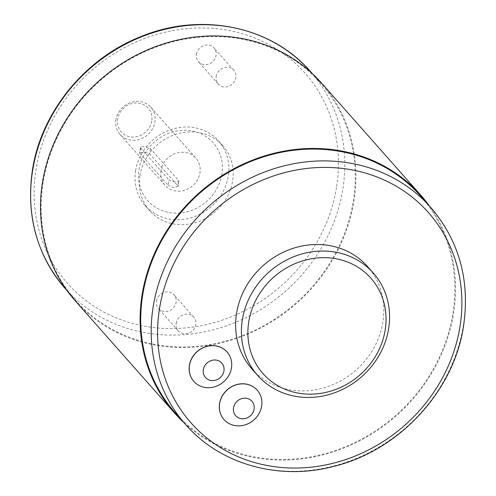 <?xml version="1.0" encoding="UTF-8"?>
<svg xmlns="http://www.w3.org/2000/svg" width="496" height="496" viewBox="0 0 496 496"><rect width="100%" height="100%" fill="white"/><g stroke="black" fill="none" stroke-linecap="round" stroke-linejoin="round"><path stroke-width="0.37" stroke-dasharray="2.48 1.86" d="M151.739 121.067A17.974 16.269 -41.5 0 1 131.955 137.026A17.974 16.269 -41.5 0 1 117.682 118.972A17.974 16.269 -41.5 0 1 137.466 103.013A17.974 16.269 -41.5 0 1 151.739 121.067M115.977 119.641A20.547 18.594 138.5 0 0 120.051 134.453A20.547 18.594 138.5 0 0 140.455 139.085A20.547 18.594 138.5 0 0 154.895 122.035A20.547 18.594 138.5 0 0 150.821 107.223A20.547 18.594 138.5 0 0 130.417 102.585A20.547 18.594 138.5 0 0 115.977 119.641M221.879 174.276A43.704 39.55 -41.5 0 1 173.786 213.075A43.704 39.55 -41.5 0 1 139.091 169.186A43.704 39.55 -41.5 0 1 187.184 130.38A43.704 39.55 -41.5 0 1 221.879 174.276M135.625 170.543A48.924 44.274 138.5 0 0 145.328 205.821A48.924 44.274 138.5 0 0 193.911 216.851A48.924 44.274 138.5 0 0 228.29 176.241A48.924 44.274 138.5 0 0 218.587 140.963A48.924 44.274 138.5 0 0 170.004 129.933A48.924 44.274 138.5 0 0 135.625 170.543M193.812 381.362A22.177 20.069 138.5 0 0 215.834 386.316A22.177 20.069 138.5 0 0 231.39 367.914A22.177 20.069 138.5 0 0 227.025 351.962M223.987 419.535A22.177 20.069 138.5 0 0 246.004 424.483A22.177 20.069 138.5 0 0 261.566 406.081A22.177 20.069 138.5 0 0 257.201 390.135M176.185 323.38A10.373 9.387 -41.5 0 1 183.477 314.768A10.373 9.387 -41.5 0 1 193.775 317.105A10.373 9.387 -41.5 0 1 195.833 324.589A10.373 9.387 -41.5 0 1 188.542 333.194A10.373 9.387 -41.5 0 1 178.244 330.857A10.373 9.387 -41.5 0 1 176.185 323.38M156.463 301.103A10.373 9.387 -41.5 0 1 163.754 292.491A10.373 9.387 -41.5 0 1 174.053 294.829A10.373 9.387 -41.5 0 1 176.111 302.306A10.373 9.387 -41.5 0 1 168.82 310.918A10.373 9.387 -41.5 0 1 158.522 308.58A10.373 9.387 -41.5 0 1 156.463 301.103M216.169 76.52A10.373 9.387 -41.5 0 1 223.46 67.915A10.373 9.387 -41.5 0 1 233.759 70.252A10.373 9.387 -41.5 0 1 235.817 77.729A10.373 9.387 -41.5 0 1 228.526 86.341A10.373 9.387 -41.5 0 1 218.228 84.004A10.373 9.387 -41.5 0 1 216.169 76.52M196.447 54.244A10.373 9.387 -41.5 0 1 203.738 45.632A10.373 9.387 -41.5 0 1 214.036 47.976A10.373 9.387 -41.5 0 1 216.095 55.453A10.373 9.387 -41.5 0 1 208.804 64.058A10.373 9.387 -41.5 0 1 198.505 61.721A10.373 9.387 -41.5 0 1 196.447 54.244M139.946 175.429A48.924 44.274 138.5 0 0 149.649 210.701A48.924 44.274 138.5 0 0 198.233 221.731A48.924 44.274 138.5 0 0 232.612 181.121A48.924 44.274 138.5 0 0 222.909 145.849A48.924 44.274 138.5 0 0 174.325 134.819A48.924 44.274 138.5 0 0 139.946 175.429M43.14 182.212A163.73 148.168 138.5 0 0 75.603 300.266A163.73 148.168 138.5 0 0 238.204 337.181A163.73 148.168 138.5 0 0 353.264 201.271A163.73 148.168 138.5 0 0 320.794 83.223A163.73 148.168 138.5 0 0 158.199 46.302A163.73 148.168 138.5 0 0 43.14 182.212M75.119 300.694A164.381 148.757 138.5 0 0 238.359 337.764A164.381 148.757 138.5 0 0 353.884 201.308A164.381 148.757 138.5 0 0 321.284 82.789M183.979 422.691A164.381 148.757 138.5 0 0 344.714 447.708A164.381 148.757 138.5 0 0 453.48 313.825A164.381 148.757 138.5 0 0 429.17 205.648M175.206 412.777A163.73 148.168 138.5 0 0 337.801 449.698A163.73 148.168 138.5 0 0 452.86 313.788A163.73 148.168 138.5 0 0 420.397 195.734M251.894 368.919A77.233 69.893 138.5 0 0 328.588 386.328A77.233 69.893 138.5 0 0 382.869 322.22A77.233 69.893 138.5 0 0 367.548 266.532M140.473 147.529A5.134 1.463 -170.8 0 0 140.678 148.056L139.835 153.27L139.618 152.811L140.473 147.529A5.134 1.463 -170.8 0 1 144.931 146.791A5.134 1.463 -170.8 0 1 150.406 148.651L178.653 180.563A5.134 1.463 -170.8 0 1 178.864 181.083A5.134 1.463 -170.8 0 1 174.406 181.827A5.134 1.463 -170.8 0 1 168.925 179.967L168.082 185.175L139.835 153.27C137.553 151.813 147.895 152.446 149.563 153.865L177.81 185.777L178.008 186.366L173.464 187.643L168.082 185.175M161.026 170.537A20.547 18.594 138.5 0 0 165.1 185.349A20.547 18.594 138.5 0 0 185.504 189.98A20.547 18.594 138.5 0 0 199.944 172.924A20.547 18.594 138.5 0 0 195.87 158.112A20.547 18.594 138.5 0 0 175.466 153.481A20.547 18.594 138.5 0 0 161.026 170.537M140.678 148.056L168.925 179.967M430.869 207.564A163.73 148.168 -41.5 0 1 463.338 325.618A163.73 148.168 -41.5 0 1 348.273 461.528A163.73 148.168 -41.5 0 1 185.678 424.607M65.131 288.436A163.73 148.168 138.5 0 0 227.732 325.351A163.73 148.168 138.5 0 0 342.792 189.441A163.73 148.168 138.5 0 0 310.322 71.393M336.48 187.507A158.59 143.518 -41.5 0 1 161.975 328.321A158.59 143.518 -41.5 0 1 36.078 169.043A158.59 143.518 -41.5 0 1 210.583 28.235A158.59 143.518 -41.5 0 1 336.48 187.507M177.81 185.777L178.653 180.563M150.406 148.651L149.563 153.865M193.775 317.105L174.053 294.829M233.759 70.252L214.036 47.976M145.328 205.821L149.649 210.701M66.83 290.352L75.603 300.266M120.051 134.453L165.1 185.349M178.864 181.083L178.008 186.366M150.821 107.223L195.87 158.112M312.021 73.309L320.794 83.223M218.587 140.963L222.909 145.849M218.228 84.004L198.505 61.721M178.244 330.857L158.522 308.58"/><path stroke-width="0.74" d="M248.763 321.718A72.013 65.168 138.5 0 0 305.927 394.041A72.013 65.168 138.5 0 0 385.169 330.1A72.013 65.168 138.5 0 0 327.999 257.777A72.013 65.168 138.5 0 0 248.763 321.718M388.635 328.736A77.233 69.893 -41.5 0 1 334.36 392.851A77.233 69.893 -41.5 0 1 257.66 375.435A77.233 69.893 -41.5 0 1 242.346 319.746A77.233 69.893 -41.5 0 1 296.62 255.638A77.233 69.893 -41.5 0 1 373.321 273.054A77.233 69.893 -41.5 0 1 388.635 328.736M203.341 369.669A10.881 9.846 138.5 0 0 211.978 380.593A10.881 9.846 138.5 0 0 223.944 370.934A10.881 9.846 138.5 0 0 215.307 360.009A10.881 9.846 138.5 0 0 203.341 369.669M231.458 367.995A22.177 20.069 -41.5 0 1 215.872 386.403A22.177 20.069 -41.5 0 1 193.849 381.399A22.177 20.069 -41.5 0 1 189.453 365.409A22.177 20.069 -41.5 0 1 205.034 347.002A22.177 20.069 -41.5 0 1 227.063 351.999A22.177 20.069 -41.5 0 1 231.458 367.995M233.511 407.836A10.881 9.846 138.5 0 0 242.147 418.767A10.881 9.846 138.5 0 0 254.119 409.107A10.881 9.846 138.5 0 0 245.483 398.176A10.881 9.846 138.5 0 0 233.511 407.836M261.634 406.162A22.177 20.069 -41.5 0 1 246.047 424.57A22.177 20.069 -41.5 0 1 224.018 419.573A22.177 20.069 -41.5 0 1 219.623 403.583A22.177 20.069 -41.5 0 1 235.209 385.169A22.177 20.069 -41.5 0 1 257.232 390.172A22.177 20.069 -41.5 0 1 261.634 406.162M227.025 351.962A22.177 20.069 138.5 0 0 226.994 351.924A22.177 20.069 138.5 0 0 204.966 346.921A22.177 20.069 138.5 0 0 189.379 365.335A22.177 20.069 138.5 0 0 193.781 381.325A22.177 20.069 138.5 0 0 193.812 381.362M257.201 390.135A22.177 20.069 138.5 0 0 257.164 390.092A22.177 20.069 138.5 0 0 235.141 385.094A22.177 20.069 138.5 0 0 219.554 403.502A22.177 20.069 138.5 0 0 223.95 419.492A22.177 20.069 138.5 0 0 223.987 419.535M429.17 205.648A164.381 148.757 138.5 0 0 420.881 195.306L321.284 82.789A164.381 148.757 138.5 0 0 158.038 45.725A164.381 148.757 138.5 0 0 42.52 182.175A164.381 148.757 138.5 0 0 75.119 300.694L174.716 413.211A164.381 148.757 138.5 0 0 183.979 422.691M420.881 195.306A164.381 148.757 138.5 0 0 257.635 158.236A164.381 148.757 138.5 0 0 142.116 294.692A164.381 148.757 138.5 0 0 174.716 413.211M142.736 294.729A163.73 148.168 138.5 0 0 175.206 412.777L185.678 424.607A163.73 148.168 -41.5 0 1 153.208 306.559A163.73 148.168 -41.5 0 1 268.268 170.649A163.73 148.168 -41.5 0 1 430.869 207.564L420.397 195.734A163.73 148.168 138.5 0 0 257.796 158.819A163.73 148.168 138.5 0 0 142.736 294.729M373.321 273.054L367.548 266.532A77.233 69.893 138.5 0 0 290.848 249.116A77.233 69.893 138.5 0 0 236.573 313.23A77.233 69.893 138.5 0 0 251.894 368.919L257.66 375.435M159.52 308.493A158.59 143.518 138.5 0 0 285.417 467.765A158.59 143.518 138.5 0 0 459.922 326.957A158.59 143.518 138.5 0 0 334.019 167.679A158.59 143.518 138.5 0 0 159.52 308.493M32.662 170.382A163.73 148.168 138.5 0 0 65.131 288.436C36.747 255.049 25.86 215.531 32.457 169.861C41.218 112.009 85.213 58.144 141.348 36.425C201.178 11.755 271.399 26.152 310.322 71.393A163.73 148.168 138.5 0 0 147.727 34.472A163.73 148.168 138.5 0 0 32.662 170.382M185.678 424.607C220.125 464.33 278.808 480.86 333.424 466.469C398.815 450.808 453.908 391.425 463.543 326.139C470.146 280.476 459.253 240.951 430.869 207.564M65.131 288.436L66.83 290.352M310.322 71.393L312.021 73.309"/></g></svg>
